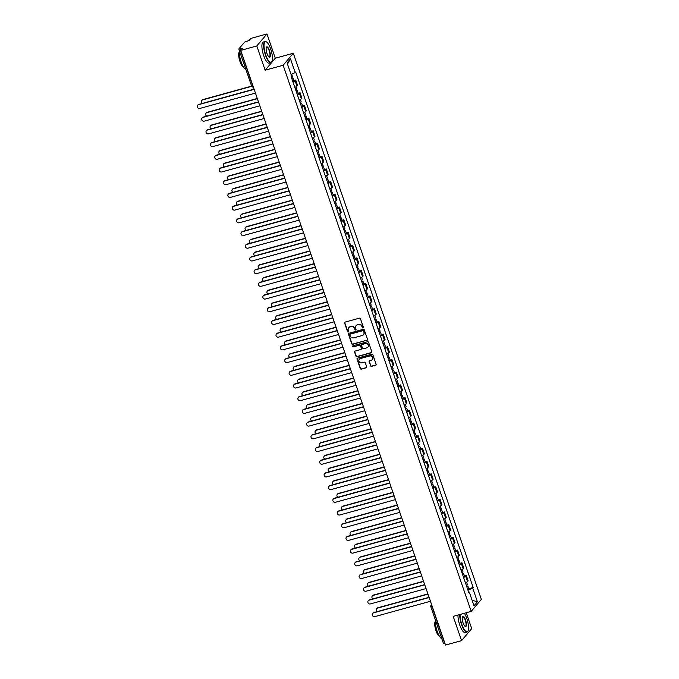 <?xml version="1.0" encoding="UTF-8"?>
<svg xmlns="http://www.w3.org/2000/svg" width="679" height="679" viewBox="0 0 679 679"><rect width="100%" height="100%" fill="white"/><g stroke="black" fill="none" stroke-linecap="round" stroke-linejoin="round"><path stroke-width="1.02" d="M363.019 327.957A0.603 0.56 -139.7 0 0 363.384 327.244L360.456 318.748A0.866 0.806 -139.7 0 0 359.386 318.171L345.136 322.101A0.866 0.806 -139.7 0 0 344.626 323.119L347.546 331.615A0.603 0.56 -139.7 0 0 348.565 331.853A0.603 0.56 -139.7 0 0 348.658 331.31L348.276 330.206A2.758 2.572 -139.7 0 1 349.931 326.955L351.119 326.624A2.758 2.572 -139.7 0 1 354.531 328.483L354.913 329.578A0.603 0.56 -139.7 0 0 355.923 329.816A0.603 0.56 -139.7 0 0 356.017 329.273L355.643 328.178A2.758 2.572 -139.7 0 1 357.29 324.918L358.478 324.596A2.758 2.572 -139.7 0 1 361.89 326.455L362.272 327.55A0.603 0.56 -139.7 0 0 363.019 327.957M356.178 325.581A2.758 2.572 -139.7 0 1 357.493 324.681L358.682 324.35A2.758 2.572 -139.7 0 1 362.094 326.209L362.476 327.312A0.603 0.56 -139.7 0 0 363.367 327.651M344.873 322.236A0.866 0.806 -139.7 0 0 344.83 322.881L347.75 331.377A0.603 0.56 -139.7 0 0 348.641 331.717M348.811 327.609A2.758 2.572 -139.7 0 1 350.135 326.709L351.323 326.387A2.758 2.572 -139.7 0 1 354.735 328.246L355.117 329.34A0.603 0.56 -139.7 0 0 356.008 329.68M370.522 365.735A0.866 0.806 -139.7 0 0 371.591 366.321L375.589 365.217A0.866 0.806 -139.7 0 0 376.107 364.199L372.856 354.761A0.866 0.806 -139.7 0 0 371.786 354.183L357.536 358.113A0.866 0.806 -139.7 0 0 357.027 359.132L360.269 368.57A0.866 0.806 -139.7 0 0 361.338 369.147L366.168 367.814A0.866 0.806 -139.7 0 0 366.685 366.796L365.294 362.756A0.866 0.806 -139.7 0 0 364.224 362.179L361.831 362.841A2.309 2.156 -139.7 0 1 359.335 359.208A2.309 2.156 -139.7 0 1 360.362 358.563L369.741 355.974A2.309 2.156 -139.7 0 1 372.236 359.598A2.309 2.156 -139.7 0 1 371.209 360.252L369.648 360.685A0.866 0.806 -139.7 0 0 369.13 361.695L370.726 365.497A0.866 0.806 -139.7 0 0 371.795 366.074L375.793 364.971A0.866 0.806 -139.7 0 0 376.056 364.844M265.149 70.217L275.318 58.216L266.957 33.95L256.798 45.951L265.149 70.217L283.135 65.26L471.184 611.389L453.199 616.354L461.559 640.62L445.509 645.05L240.748 50.382L242.547 48.26L240.043 48.947L252.749 85.843A1.757 0.535 74.6 0 0 253.326 86.92M256.798 45.951L240.748 50.382M367.025 340.349A0.866 0.806 -139.7 0 0 367.543 339.33L364.292 329.901A0.866 0.806 -139.7 0 0 363.231 329.323L348.981 333.253A0.866 0.806 -139.7 0 0 348.463 334.272L351.714 343.701A0.866 0.806 -139.7 0 0 352.774 344.287L367.229 340.111A0.866 0.806 -139.7 0 0 367.5 339.975M368.578 342.335L371.82 351.764A0.866 0.806 -139.7 0 1 371.311 352.783L357.061 356.713A0.866 0.806 -139.7 0 1 355.991 356.136L354.599 352.095A0.866 0.806 -139.7 0 1 355.117 351.077L360.897 349.481A0.866 0.806 -139.7 0 0 361.415 348.471L360.49 345.789A0.866 0.806 -139.7 0 0 359.42 345.212L353.411 346.867A0.603 0.56 -139.7 0 1 352.757 345.917A0.603 0.56 -139.7 0 1 353.021 345.747L367.509 341.749A0.866 0.806 -139.7 0 1 368.578 342.335M266.957 33.95L250.907 38.38L249.108 40.502L244.593 42.123L238.838 48.913L240.043 48.947M275.318 58.216L293.303 53.251L481.352 599.379L471.184 611.389M461.559 640.62L471.718 628.618L466.252 612.747M444.991 643.565L443.548 643.709L430.851 606.814L432.099 606.72L444.804 643.616M294.822 87.353A4.04 0.781 -19 0 0 296.927 86.114L295.076 80.733A4.04 0.781 161 0 1 292.972 81.981M295.076 80.733L295.696 80.003L293.837 80.521M296.927 86.114L297.546 85.376L295.696 80.003M298.208 93.227L300.076 92.709L299.456 93.439A4.04 0.781 161 0 1 297.343 94.687M299.193 100.059A4.04 0.781 -19 0 0 301.306 98.82L301.926 98.082L300.076 92.709M302.579 105.932L304.447 105.415L303.827 106.145A4.04 0.781 161 0 1 301.722 107.384M303.572 112.765A4.04 0.781 -19 0 0 305.677 111.517L306.297 110.787L304.447 105.415M306.959 118.63L308.826 118.121L308.207 118.85A4.04 0.781 161 0 1 306.093 120.09M307.943 125.462A4.04 0.781 -19 0 0 310.057 124.223L310.676 123.493L308.826 118.121M311.33 131.336L313.197 130.826L312.578 131.556A4.04 0.781 161 0 1 310.464 132.795M312.315 138.168A4.04 0.781 -19 0 0 314.428 136.929L315.048 136.199L313.197 130.826M315.71 144.041L317.568 143.524L316.949 144.262A4.04 0.781 161 0 1 314.844 145.501M316.694 150.874A4.04 0.781 -19 0 0 318.799 149.635L319.419 148.905L317.568 143.524M320.081 156.747L321.948 156.229L321.328 156.959A4.04 0.781 161 0 1 319.215 158.207M321.065 163.58A4.04 0.781 -19 0 0 323.179 162.34L323.798 161.61L321.948 156.229M324.452 169.453L326.319 168.935L325.699 169.665A4.04 0.781 161 0 1 323.594 170.913M325.445 176.285A4.04 0.781 -19 0 0 327.55 175.046L328.169 174.308L326.319 168.935M328.831 182.159L330.698 181.641L330.079 182.371A4.04 0.781 161 0 1 327.965 183.61M329.816 188.991A4.04 0.781 -19 0 0 331.929 187.743L332.549 187.014L330.698 181.641M333.202 194.856L335.07 194.347L334.45 195.077A4.04 0.781 161 0 1 332.337 196.316M334.187 201.697A4.04 0.781 -19 0 0 336.3 200.449L336.92 199.719L335.07 194.347M337.582 207.562L339.441 207.053L338.821 207.782A4.04 0.781 161 0 1 336.716 209.022M338.566 214.394A4.04 0.781 -19 0 0 340.671 213.155L341.291 212.425L339.441 207.053M341.953 220.268L343.82 219.75L343.201 220.488A4.04 0.781 161 0 1 341.087 221.727M342.937 227.1A4.04 0.781 -19 0 0 345.051 225.861L345.67 225.131L343.82 219.75M346.324 232.973L348.191 232.456L347.572 233.194A4.04 0.781 161 0 1 345.467 234.433M347.317 239.806A4.04 0.781 -19 0 0 349.422 238.567L350.041 237.837L348.191 232.456M350.704 245.679L352.571 245.161L351.951 245.891A4.04 0.781 161 0 1 349.838 247.139M351.688 252.512A4.04 0.781 -19 0 0 353.801 251.272L354.421 250.534L352.571 245.161M355.075 258.385L356.942 257.867L356.322 258.597A4.04 0.781 161 0 1 354.209 259.845M356.059 265.217A4.04 0.781 -19 0 0 358.173 263.978L358.792 263.24L356.942 257.867M359.454 271.091L361.313 270.573L360.693 271.303A4.04 0.781 161 0 1 358.588 272.542M360.439 277.923A4.04 0.781 -19 0 0 362.544 276.676L363.172 275.946L361.313 270.573M363.825 283.788L365.692 283.279L365.073 284.009A4.04 0.781 161 0 1 362.959 285.248M364.81 290.62A4.04 0.781 -19 0 0 366.923 289.381L367.543 288.651L365.692 283.279M368.196 296.494L370.063 295.985L369.444 296.715A4.04 0.781 161 0 1 367.339 297.954M369.189 303.326A4.04 0.781 -19 0 0 371.294 302.087L371.914 301.357L370.063 295.985M372.576 309.2L374.443 308.682L373.823 309.42A4.04 0.781 161 0 1 371.71 310.659M373.56 316.032A4.04 0.781 -19 0 0 375.674 314.793L376.293 314.063L374.443 308.682M376.947 321.905L378.814 321.388L378.195 322.118A4.04 0.781 161 0 1 376.081 323.365M377.931 328.738A4.04 0.781 -19 0 0 380.045 327.499L380.664 326.76L378.814 321.388M381.326 334.611L383.185 334.093L382.566 334.823A4.04 0.781 161 0 1 380.461 336.071M382.311 341.444A4.04 0.781 -19 0 0 384.416 340.204L385.044 339.466L383.185 334.093M385.697 347.317L387.565 346.799L386.945 347.529A4.04 0.781 161 0 1 384.832 348.768M386.682 354.149A4.04 0.781 -19 0 0 388.795 352.902L389.415 352.172L387.565 346.799M390.069 360.014L391.936 359.505L391.316 360.235A4.04 0.781 161 0 1 389.211 361.474M391.062 366.855A4.04 0.781 -19 0 0 393.166 365.608L393.786 364.878L391.936 359.505M394.448 372.72L396.315 372.211L395.696 372.941A4.04 0.781 161 0 1 393.582 374.18M395.433 379.553A4.04 0.781 -19 0 0 397.546 378.313L398.166 377.583L396.315 372.211M398.819 385.426L400.686 384.908L400.067 385.647A4.04 0.781 161 0 1 397.953 386.886M399.812 392.258A4.04 0.781 -19 0 0 401.917 391.019L402.537 390.289L400.686 384.908M403.199 398.132L405.066 397.614L404.438 398.352A4.04 0.781 161 0 1 402.333 399.591M404.183 404.964A4.04 0.781 -19 0 0 406.297 403.725L406.916 402.995L405.066 397.614M407.57 410.837L409.437 410.32L408.817 411.05A4.04 0.781 161 0 1 406.704 412.297M408.554 417.67A4.04 0.781 -19 0 0 410.668 416.431L411.287 415.692L409.437 410.32M411.941 423.543L413.808 423.025L413.188 423.755A4.04 0.781 161 0 1 411.084 424.995M412.934 430.376A4.04 0.781 -19 0 0 415.039 429.136L415.658 428.398L413.808 423.025M416.32 436.249L418.188 435.731L417.568 436.461A4.04 0.781 161 0 1 415.455 437.7M417.305 443.081A4.04 0.781 -19 0 0 419.418 441.834L420.038 441.104L418.188 435.731M420.691 448.946L422.559 448.437L421.939 449.167A4.04 0.781 161 0 1 419.826 450.406M421.684 455.779A4.04 0.781 -19 0 0 423.789 454.54L424.409 453.81L422.559 448.437M425.071 461.652L426.938 461.134L426.31 461.873A4.04 0.781 161 0 1 424.205 463.112M426.056 468.485A4.04 0.781 -19 0 0 428.169 467.245L428.788 466.515L426.938 461.134M429.442 474.358L431.309 473.84L430.69 474.579A4.04 0.781 161 0 1 428.576 475.818M430.427 481.19A4.04 0.781 -19 0 0 432.54 479.951L433.16 479.221L431.309 473.84M433.813 487.064L435.68 486.546L435.061 487.276A4.04 0.781 161 0 1 432.956 488.524M434.806 493.896A4.04 0.781 -19 0 0 436.911 492.657L437.531 491.919L435.68 486.546M438.193 499.769L440.06 499.252L439.44 499.982A4.04 0.781 161 0 1 437.327 501.229M439.177 506.602A4.04 0.781 -19 0 0 441.291 505.363L441.91 504.624L440.06 499.252M442.564 512.475L444.431 511.958L443.811 512.687A4.04 0.781 161 0 1 441.698 513.927M443.557 519.308A4.04 0.781 -19 0 0 445.662 518.06L446.281 517.33L444.431 511.958M446.943 525.173L448.811 524.663L448.191 525.393A4.04 0.781 161 0 1 446.078 526.632M447.928 532.013A4.04 0.781 -19 0 0 450.041 530.766L450.661 530.036L448.811 524.663M451.314 537.878L453.182 537.369L452.562 538.099A4.04 0.781 161 0 1 450.449 539.338M452.299 544.711A4.04 0.781 -19 0 0 454.412 543.472L455.032 542.742L453.182 537.369M455.685 550.584L457.553 550.066L456.933 550.805A4.04 0.781 161 0 1 454.828 552.044M456.678 557.417A4.04 0.781 -19 0 0 458.783 556.177L459.403 555.447L457.553 550.066M460.065 563.29L461.932 562.772L461.313 563.511A4.04 0.781 161 0 1 459.199 564.75M461.049 570.122A4.04 0.781 -19 0 0 463.163 568.883L463.782 568.153L461.932 562.772M464.436 575.996L466.303 575.478L465.684 576.208A4.04 0.781 161 0 1 463.579 577.456M465.429 582.828A4.04 0.781 -19 0 0 467.534 581.589L468.154 580.851L466.303 575.478M467.975 590.221L472.703 588.056L477.413 601.738L474.001 605.77L469.291 592.088L468.807 592.657L291.308 77.143L291.783 76.583L287.073 62.901L290.485 58.869L295.195 72.551L291.053 74.452M472.703 588.056L473.178 587.496L295.679 71.982L295.195 72.551M283.135 65.26L293.303 53.251M468.816 588.701L473.178 587.496M469.291 592.088L468.612 592.071M290.485 58.869L287.489 64.115M472.109 600.295L477.413 601.738M348.709 333.389A0.866 0.806 -139.7 0 0 348.666 334.034L351.917 343.464A0.866 0.806 -139.7 0 0 352.978 344.049L367.229 340.111M363.494 331.089A0.603 0.56 -139.7 0 0 362.747 330.681L350.237 334.136A0.603 0.56 -139.7 0 0 349.872 334.849L350.271 336.003A2.758 2.572 -139.7 0 0 353.683 337.862L362.238 335.502A2.758 2.572 -139.7 0 0 363.893 332.243L363.689 330.843A0.603 0.56 -139.7 0 0 362.942 330.444L362.747 330.681M350.084 334.195A0.603 0.56 -139.7 0 1 350.44 333.89L362.942 330.444M363.554 334.603A2.758 2.572 -139.7 0 0 364.088 332.006L363.893 332.243M363.689 330.843L364.088 332.006M354.845 351.213A0.866 0.806 -139.7 0 0 354.803 351.858L356.195 355.898A0.866 0.806 -139.7 0 0 357.264 356.475L371.506 352.545A0.866 0.806 -139.7 0 0 371.778 352.409M361.364 349.116A0.866 0.806 -139.7 0 0 361.618 348.225L360.693 345.552A0.866 0.806 -139.7 0 0 359.624 344.966L353.411 346.867M352.876 345.815A0.603 0.56 -139.7 0 0 353.606 346.63M366.889 347.826A2.309 2.156 -139.7 0 0 367.984 344.533A2.309 2.156 -139.7 0 0 365.421 343.557L362.119 344.465A0.866 0.806 -139.7 0 0 361.601 345.484L362.518 348.166A0.866 0.806 -139.7 0 0 363.588 348.743L366.889 347.826M368.01 347.054A2.309 2.156 -139.7 0 0 365.625 343.311L365.421 343.557M361.848 344.601A0.866 0.806 -139.7 0 1 362.314 344.228L365.625 343.311M369.384 360.812A0.866 0.806 -139.7 0 0 369.334 361.457L370.726 365.497M372.33 359.48A2.309 2.156 -139.7 0 0 369.945 355.737L369.741 355.974M359.446 359.098A2.309 2.156 -139.7 0 1 360.566 358.325L369.945 355.737M357.273 358.249A0.866 0.806 -139.7 0 0 357.222 358.894L360.473 368.324A0.866 0.806 -139.7 0 0 361.542 368.909L366.371 367.577A0.866 0.806 -139.7 0 0 366.635 367.441M291.817 78.637L292.912 77.856L291.571 77.915M292.827 81.573L293.922 80.784L292.912 77.856M251.697 86.343L202.614 99.898A2.02 1.884 -139.7 0 0 202.334 103.412M291.342 77.253L292.437 76.472L291.647 74.172M201.858 100.314A2.02 1.884 40.3 0 1 202.877 99.584L251.578 86.14M197.793 105.118A2.02 1.884 40.3 0 1 198.811 104.388L254.082 89.127M254.158 89.348L198.548 104.693A2.02 1.884 -139.7 0 0 197.589 107.588A2.02 1.884 -139.7 0 0 199.838 108.445L255.448 93.091M296.197 91.342L297.292 90.562L295.942 90.613M297.207 94.279L298.302 93.49L297.292 90.562M257.375 98.693L206.985 112.604A2.02 1.884 -139.7 0 0 206.705 116.117M295.721 89.959L296.816 89.178L295.993 86.785M206.229 113.02A2.02 1.884 40.3 0 1 207.248 112.29L257.307 98.472M300.568 104.048L301.663 103.267L300.322 103.318M301.578 106.976L302.673 106.196L301.663 103.267M261.755 111.39L211.364 125.301A2.02 1.884 -139.7 0 0 211.076 128.823M300.093 102.665L301.187 101.875L300.364 99.49M210.609 125.725A2.02 1.884 40.3 0 1 211.627 124.995L261.678 111.178M202.164 117.823A2.02 1.884 40.3 0 1 203.182 117.085L258.461 101.833M258.538 102.045L202.919 117.399A2.02 1.884 -139.7 0 0 201.969 120.293A2.02 1.884 -139.7 0 0 204.209 121.151L259.828 105.797M206.543 130.529A2.02 1.884 40.3 0 1 207.562 129.791L262.832 114.53M262.909 114.751L207.299 130.105A2.02 1.884 -139.7 0 0 206.34 132.991A2.02 1.884 -139.7 0 0 208.589 133.848L264.199 118.502M265.761 54.948A10.711 3.234 74.6 0 0 271.931 61.534A10.711 3.234 74.6 0 0 270.717 49.092A10.711 3.234 74.6 0 0 266.524 41.954A10.711 3.234 74.6 0 0 264.038 44.865A10.711 3.234 74.6 0 0 265.761 54.948M271.855 61.679A10.974 3.319 -105.4 0 1 271.778 61.831A10.974 3.319 -105.4 0 1 270.921 62.663A10.974 3.319 -105.4 0 1 265.455 55.084A10.974 3.319 -105.4 0 1 265.082 41.512A10.974 3.319 -105.4 0 1 266.244 41.775A10.974 3.319 -105.4 0 1 266.389 41.869M267 53.48A5.356 1.621 -105.4 0 1 266.397 47.258A5.356 1.621 -105.4 0 1 269.478 50.552A5.356 1.621 -105.4 0 1 270.344 55.593A5.356 1.621 -105.4 0 1 269.096 57.053A5.356 1.621 -105.4 0 1 267 53.48M268.952 56.943A5.093 1.536 74.6 0 0 269.351 56.994A5.093 1.536 74.6 0 0 269.173 50.696A5.093 1.536 74.6 0 0 266.643 47.174A5.093 1.536 74.6 0 0 266.321 47.428M245.773 69.317A10.974 3.319 -105.4 0 1 241.096 61.806A10.974 3.319 -105.4 0 1 239.398 50.798M243.455 66.932A7.902 2.385 -105.4 0 1 239.959 61.483A7.902 2.385 -105.4 0 1 239.314 51.935M270.921 62.663L269.147 63.147A10.974 3.319 -105.4 0 1 263.681 55.576A10.974 3.319 -105.4 0 1 263.308 41.996L265.082 41.512M460.099 614.444A10.711 3.234 74.6 0 0 461.83 624.366A10.711 3.234 74.6 0 0 468.001 630.952A10.711 3.234 74.6 0 0 466.787 618.51A10.711 3.234 74.6 0 0 464.334 613.273M467.924 631.097A10.974 3.319 -105.4 0 1 467.848 631.258A10.974 3.319 -105.4 0 1 466.982 632.081A10.974 3.319 -105.4 0 1 461.525 624.502A10.974 3.319 -105.4 0 1 459.742 614.546M463.07 622.906A5.356 1.621 -105.4 0 1 462.458 616.676A5.356 1.621 -105.4 0 1 465.548 619.978A5.356 1.621 -105.4 0 1 466.405 625.011A5.356 1.621 -105.4 0 1 465.166 626.471A5.356 1.621 -105.4 0 1 463.07 622.906M465.022 626.361A5.093 1.536 74.6 0 0 465.421 626.411A5.093 1.536 74.6 0 0 465.242 620.114A5.093 1.536 74.6 0 0 462.713 616.6A5.093 1.536 74.6 0 0 462.391 616.846M441.842 638.735A10.974 3.319 -105.4 0 1 437.166 631.232A10.974 3.319 -105.4 0 1 435.46 620.216M439.525 636.35A7.902 2.385 -105.4 0 1 436.02 630.901A7.902 2.385 -105.4 0 1 435.383 621.353M466.982 632.081L465.208 632.573A10.974 3.319 -105.4 0 1 459.751 624.994A10.974 3.319 -105.4 0 1 457.969 615.03M304.939 116.754L306.042 115.965L304.693 116.024M305.949 119.682L307.052 118.901L306.042 115.965M266.126 124.096L215.735 138.007A2.02 1.884 -139.7 0 0 215.455 141.529M304.464 115.371L305.558 114.581L304.744 112.196M214.98 138.431A2.02 1.884 40.3 0 1 215.998 137.693L266.049 123.884M309.318 129.46L310.413 128.671L309.064 128.73M310.328 132.388L311.423 131.607L310.413 128.671M270.505 136.802L220.115 150.713A2.02 1.884 -139.7 0 0 219.826 154.235M308.843 128.076L309.938 127.287L309.115 124.902M219.359 151.137A2.02 1.884 40.3 0 1 220.378 150.398L270.429 136.581M313.69 142.166L314.784 141.376L313.443 141.436M314.7 145.094L315.794 144.313L314.784 141.376M274.876 149.507L224.486 163.418A2.02 1.884 -139.7 0 0 224.206 166.932M313.214 140.774L314.309 139.993L313.486 137.608M223.731 163.834A2.02 1.884 40.3 0 1 224.749 163.104L274.8 149.287M210.914 143.227A2.02 1.884 40.3 0 1 211.933 142.497L267.212 127.236M267.288 127.457L211.67 142.811A2.02 1.884 -139.7 0 0 210.719 145.696A2.02 1.884 -139.7 0 0 212.96 146.554L268.57 131.2M215.294 155.932A2.02 1.884 40.3 0 1 216.312 155.202L271.583 139.942M271.659 140.163L216.049 155.516A2.02 1.884 -139.7 0 0 215.09 158.402A2.02 1.884 -139.7 0 0 217.339 159.259L272.95 143.906M219.665 168.638A2.02 1.884 40.3 0 1 220.683 167.908L275.954 152.648M276.03 152.868L220.42 168.222A2.02 1.884 -139.7 0 0 219.461 171.108A2.02 1.884 -139.7 0 0 221.71 171.965L277.321 156.611M318.069 154.863L319.164 154.082L317.814 154.141M319.079 157.8L320.174 157.01L319.164 154.082M279.247 162.213L228.857 176.124A2.02 1.884 -139.7 0 0 228.577 179.638M317.594 153.479L318.689 152.699L317.865 150.305M228.102 176.54A2.02 1.884 40.3 0 1 229.129 175.81L279.179 161.992M224.036 181.344A2.02 1.884 40.3 0 1 225.063 180.614L280.334 165.353M280.41 165.574L224.791 180.92A2.02 1.884 -139.7 0 0 223.841 183.814A2.02 1.884 -139.7 0 0 226.082 184.671L281.7 169.317M322.44 167.569L323.535 166.788L322.194 166.839M323.45 170.505L324.545 169.716L323.535 166.788M283.627 174.919L233.237 188.83A2.02 1.884 -139.7 0 0 232.948 192.344M321.965 166.185L323.06 165.404L322.236 163.011M232.481 189.246A2.02 1.884 40.3 0 1 233.5 188.516L283.55 174.698M228.416 194.05A2.02 1.884 40.3 0 1 229.434 193.32L284.705 178.059M284.781 178.271L229.171 193.625A2.02 1.884 -139.7 0 0 228.212 196.52A2.02 1.884 -139.7 0 0 230.461 197.377L286.071 182.023M326.82 180.275L327.915 179.494L326.565 179.545M327.821 183.203L328.925 182.422L327.915 179.494M287.998 187.616L237.608 201.527A2.02 1.884 -139.7 0 0 237.327 205.05M326.336 178.891L327.431 178.11L326.616 175.717M236.852 201.952A2.02 1.884 40.3 0 1 237.871 201.222L287.921 187.404M232.787 206.755A2.02 1.884 40.3 0 1 233.805 206.017L289.084 190.765M289.161 190.977L233.542 206.331A2.02 1.884 -139.7 0 0 232.591 209.225A2.02 1.884 -139.7 0 0 234.832 210.083L290.451 194.729M331.191 192.98L332.286 192.191L330.936 192.25M332.201 195.908L333.296 195.128L332.286 192.191M292.377 200.322L241.987 214.233A2.02 1.884 -139.7 0 0 241.699 217.755M330.715 191.597L331.81 190.807L330.987 188.423M241.232 214.657A2.02 1.884 40.3 0 1 242.25 213.927L292.301 200.11M237.166 219.453A2.02 1.884 40.3 0 1 238.185 218.723L293.455 203.462M293.532 203.683L237.922 219.037A2.02 1.884 -139.7 0 0 236.963 221.923A2.02 1.884 -139.7 0 0 239.212 222.78L294.822 207.435M335.562 205.686L336.657 204.897L335.316 204.956M336.572 208.614L337.667 207.833L336.657 204.897M296.748 213.028L246.358 226.939A2.02 1.884 -139.7 0 0 246.078 230.461M335.087 204.303L336.181 203.513L335.358 201.128M245.603 227.363A2.02 1.884 40.3 0 1 246.621 226.625L296.672 212.807M339.941 218.392L341.036 217.603L339.687 217.662M340.951 221.32L342.046 220.539L341.036 217.603M301.12 225.734L250.729 239.645A2.02 1.884 -139.7 0 0 250.449 243.167M339.466 217L340.561 216.219L339.738 213.834M249.982 240.069A2.02 1.884 40.3 0 1 251.001 239.331L301.052 225.513M344.312 231.089L345.407 230.308L344.066 230.368M345.322 234.026L346.417 233.237L345.407 230.308M305.499 238.439L255.109 252.35A2.02 1.884 -139.7 0 0 254.82 255.864M343.837 229.706L344.932 228.925L344.109 226.54M254.353 252.766A2.02 1.884 40.3 0 1 255.372 252.036L305.423 238.219M348.692 243.795L349.787 243.014L348.437 243.065M349.693 246.732L350.797 245.942L349.787 243.014M309.87 251.145L259.48 265.056A2.02 1.884 -139.7 0 0 259.2 268.57M348.208 242.411L349.303 241.631L348.488 239.237M258.724 265.472A2.02 1.884 40.3 0 1 259.743 264.742L309.794 250.924M353.063 256.501L354.158 255.72L352.808 255.771M354.073 259.437L355.168 258.648L354.158 255.72M314.25 263.851L263.859 277.762A2.02 1.884 -139.7 0 0 263.571 281.276M352.588 255.117L353.683 254.336L352.859 251.943M263.104 278.178A2.02 1.884 40.3 0 1 264.123 277.448L314.173 263.63M357.434 269.207L358.529 268.426L357.188 268.477M358.444 272.135L359.539 271.354L358.529 268.426M318.621 276.548L268.23 290.459A2.02 1.884 -139.7 0 0 267.95 293.982M356.959 267.823L358.054 267.034L357.23 264.649M267.475 290.884A2.02 1.884 40.3 0 1 268.494 290.154L318.544 276.336M241.537 232.159A2.02 1.884 40.3 0 1 242.556 231.429L297.826 216.168M297.903 216.389L242.293 231.743A2.02 1.884 -139.7 0 0 241.334 234.628A2.02 1.884 -139.7 0 0 243.583 235.486L299.193 220.132M245.917 244.864A2.02 1.884 40.3 0 1 246.935 244.134L302.206 228.874M302.282 229.095L246.664 244.448A2.02 1.884 -139.7 0 0 245.713 247.334A2.02 1.884 -139.7 0 0 247.954 248.191L303.572 232.838M250.288 257.57A2.02 1.884 40.3 0 1 251.306 256.84L306.577 241.58M306.653 241.8L251.043 257.154A2.02 1.884 -139.7 0 0 250.084 260.04A2.02 1.884 -139.7 0 0 252.333 260.897L307.943 245.543M254.659 270.276A2.02 1.884 40.3 0 1 255.677 269.546L310.957 254.286M311.033 254.506L255.414 269.852A2.02 1.884 -139.7 0 0 254.464 272.746A2.02 1.884 -139.7 0 0 256.704 273.603L312.323 258.249M259.038 282.982A2.02 1.884 40.3 0 1 260.057 282.243L315.328 266.991M315.404 267.203L259.794 282.557A2.02 1.884 -139.7 0 0 258.835 285.452A2.02 1.884 -139.7 0 0 261.084 286.309L316.694 270.955M263.41 295.688A2.02 1.884 40.3 0 1 264.428 294.949L319.707 279.689M319.775 279.909L264.165 295.263A2.02 1.884 -139.7 0 0 263.206 298.149A2.02 1.884 -139.7 0 0 265.455 299.006L321.065 283.661M361.814 281.912L362.909 281.123L361.559 281.182M362.824 284.841L363.919 284.06L362.909 281.123M322.992 289.254L272.602 303.165A2.02 1.884 -139.7 0 0 272.321 306.687M361.338 280.529L362.433 279.74L361.61 277.355M271.855 303.589A2.02 1.884 40.3 0 1 272.873 302.851L322.924 289.042M267.789 308.385A2.02 1.884 40.3 0 1 268.808 307.655L324.078 292.394M324.155 292.615L268.536 307.969A2.02 1.884 -139.7 0 0 267.585 310.855A2.02 1.884 -139.7 0 0 269.826 311.712L325.445 296.358M366.185 294.618L367.28 293.829L365.939 293.888M367.195 297.546L368.29 296.765L367.28 293.829M327.371 301.96L276.981 315.871A2.02 1.884 -139.7 0 0 276.692 319.393M365.709 293.235L366.804 292.445L365.981 290.06M276.226 316.295A2.02 1.884 40.3 0 1 277.244 315.557L327.295 301.739M272.16 321.091A2.02 1.884 40.3 0 1 273.179 320.361L328.449 305.1M328.526 305.321L272.916 320.675A2.02 1.884 -139.7 0 0 271.956 323.56A2.02 1.884 -139.7 0 0 274.206 324.418L329.816 309.064M370.564 307.324L371.659 306.535L370.31 306.594M371.574 310.252L372.669 309.463L371.659 306.535M331.742 314.666L281.352 328.577A2.02 1.884 -139.7 0 0 281.072 332.09M370.08 305.932L371.184 305.151L370.361 302.766M280.597 328.992A2.02 1.884 40.3 0 1 281.615 328.263L331.666 314.445M276.531 333.796A2.02 1.884 40.3 0 1 277.55 333.066L332.829 317.806M332.905 318.027L277.287 333.381A2.02 1.884 -139.7 0 0 276.336 336.266A2.02 1.884 -139.7 0 0 278.577 337.123L334.195 321.77M374.935 320.021L376.03 319.24L374.681 319.3M375.945 322.958L377.04 322.169L376.03 319.24M336.122 327.371L285.732 341.282A2.02 1.884 -139.7 0 0 285.443 344.796M374.46 318.638L375.555 317.857L374.732 315.463M284.976 341.698A2.02 1.884 40.3 0 1 285.995 340.968L336.046 327.151M280.911 346.502A2.02 1.884 40.3 0 1 281.929 345.772L337.2 330.512M337.276 330.732L281.666 346.078A2.02 1.884 -139.7 0 0 280.707 348.972A2.02 1.884 -139.7 0 0 282.956 349.829L338.566 334.475M379.306 332.727L380.401 331.946L379.06 331.997M380.316 335.664L381.411 334.874L380.401 331.946M340.493 340.077L290.103 353.988A2.02 1.884 -139.7 0 0 289.823 357.502M378.831 331.344L379.926 330.563L379.103 328.169M289.347 354.404A2.02 1.884 40.3 0 1 290.366 353.674L340.417 339.856M285.282 359.208A2.02 1.884 40.3 0 1 286.3 358.478L341.579 343.218M341.647 343.43L286.037 358.784A2.02 1.884 -139.7 0 0 285.078 361.678A2.02 1.884 -139.7 0 0 287.327 362.535L342.937 347.181M383.686 345.433L384.781 344.652L383.431 344.703M384.696 348.361L385.791 347.58L384.781 344.652M344.873 352.774L294.474 366.685A2.02 1.884 -139.7 0 0 294.194 370.208M383.211 344.049L384.306 343.26L383.482 340.875M293.727 367.11A2.02 1.884 40.3 0 1 294.745 366.38L344.796 352.562M289.661 371.914A2.02 1.884 40.3 0 1 290.68 371.175L345.951 355.923M346.027 356.136L290.408 371.489A2.02 1.884 -139.7 0 0 289.458 374.375A2.02 1.884 -139.7 0 0 291.698 375.232L347.317 359.887M388.057 358.139L389.152 357.349L387.811 357.409M389.067 361.067L390.162 360.286L389.152 357.349M349.244 365.48L298.853 379.391A2.02 1.884 -139.7 0 0 298.565 382.914M387.582 356.755L388.677 355.966L387.853 353.581M298.098 379.816A2.02 1.884 40.3 0 1 299.116 379.086L349.167 365.268M294.032 384.611A2.02 1.884 40.3 0 1 295.051 383.881L350.322 368.621M350.398 368.841L294.788 384.195A2.02 1.884 -139.7 0 0 293.829 387.081A2.02 1.884 -139.7 0 0 296.078 387.938L351.688 372.584M392.437 370.844L393.531 370.055L392.182 370.114M393.447 373.773L394.541 372.992L393.531 370.055M353.615 378.186L303.224 392.097A2.02 1.884 -139.7 0 0 302.944 395.619M391.953 369.461L393.056 368.672L392.233 366.287M302.469 392.521A2.02 1.884 40.3 0 1 303.488 391.783L353.538 377.965M298.404 397.317A2.02 1.884 40.3 0 1 299.422 396.587L354.701 381.326M354.777 381.547L299.159 396.901A2.02 1.884 -139.7 0 0 298.208 399.787A2.02 1.884 -139.7 0 0 300.449 400.644L356.068 385.29M396.808 383.55L397.902 382.761L396.553 382.82M397.818 386.478L398.913 385.697L397.902 382.761M357.994 390.892L307.604 404.803A2.02 1.884 -139.7 0 0 307.315 408.317M396.332 382.158L397.427 381.377L396.604 378.992M306.849 405.219A2.02 1.884 40.3 0 1 307.867 404.489L357.918 390.671M302.783 410.023A2.02 1.884 40.3 0 1 303.802 409.293L359.072 394.032M359.149 394.253L303.538 409.607A2.02 1.884 -139.7 0 0 302.579 412.493A2.02 1.884 -139.7 0 0 304.829 413.35L360.439 397.996M401.179 396.247L402.282 395.467L400.933 395.526M402.189 399.184L403.284 398.395L402.282 395.467M362.365 403.598L311.975 417.509A2.02 1.884 -139.7 0 0 311.695 421.022M400.703 394.864L401.798 394.083L400.975 391.698M311.22 417.924A2.02 1.884 40.3 0 1 312.238 417.195L362.289 403.377M307.154 422.728A2.02 1.884 40.3 0 1 308.173 421.998L363.452 406.738M363.52 406.959L307.91 422.304A2.02 1.884 -139.7 0 0 306.959 425.198A2.02 1.884 -139.7 0 0 309.2 426.056L364.81 410.702M405.558 408.953L406.653 408.172L405.304 408.223M406.568 411.89L407.663 411.101L406.653 408.172M366.745 416.303L316.346 430.214A2.02 1.884 -139.7 0 0 316.066 433.728M405.083 407.57L406.178 406.789L405.355 404.395M315.599 430.63A2.02 1.884 40.3 0 1 316.618 429.9L366.668 416.083M311.534 435.434A2.02 1.884 40.3 0 1 312.552 434.704L367.823 419.444M367.899 419.656L312.281 435.01A2.02 1.884 -139.7 0 0 311.33 437.904A2.02 1.884 -139.7 0 0 313.571 438.761L369.189 423.407M409.929 421.659L411.024 420.878L409.683 420.929M410.939 424.596L412.034 423.806L411.024 420.878M371.116 429.009L320.726 442.92A2.02 1.884 -139.7 0 0 320.437 446.434M409.454 420.276L410.549 419.495L409.726 417.101M319.97 443.336A2.02 1.884 40.3 0 1 320.989 442.606L371.04 428.788M315.905 448.14A2.02 1.884 40.3 0 1 316.923 447.402L372.194 432.15M372.27 432.362L316.66 447.716A2.02 1.884 -139.7 0 0 315.701 450.61A2.02 1.884 -139.7 0 0 317.95 451.467L373.56 436.113M414.309 434.365L415.404 433.584L414.054 433.635M415.319 437.293L416.414 436.512L415.404 433.584M375.487 441.706L325.097 455.617A2.02 1.884 -139.7 0 0 324.817 459.14M413.825 432.981L414.928 432.192L414.105 429.807M324.341 456.042A2.02 1.884 40.3 0 1 325.36 455.312L375.411 441.494M320.276 460.846A2.02 1.884 40.3 0 1 321.294 460.107L376.573 444.847M376.65 445.068L321.031 460.421A2.02 1.884 -139.7 0 0 320.081 463.307A2.02 1.884 -139.7 0 0 322.321 464.164L377.94 448.819M418.68 447.071L419.775 446.281L418.425 446.341M419.69 449.999L420.785 449.218L419.775 446.281M379.867 454.412L329.476 468.323A2.02 1.884 -139.7 0 0 329.188 471.846M418.205 445.687L419.299 444.898L418.476 442.513M328.721 468.748A2.02 1.884 40.3 0 1 329.739 468.009L379.79 454.192M324.655 473.543A2.02 1.884 40.3 0 1 325.674 472.813L380.944 457.553M381.021 457.773L325.411 473.127A2.02 1.884 -139.7 0 0 324.452 476.013A2.02 1.884 -139.7 0 0 326.701 476.87L382.311 461.516M423.051 459.776L424.154 458.987L422.805 459.046M424.061 462.705L425.156 461.924L424.154 458.987M384.238 467.118L333.847 481.029A2.02 1.884 -139.7 0 0 333.567 484.551M422.576 458.393L423.671 457.604L422.847 455.219M333.092 481.453A2.02 1.884 40.3 0 1 334.11 480.715L384.161 466.897M329.026 486.249A2.02 1.884 40.3 0 1 330.045 485.519L385.324 470.258M385.392 470.479L329.782 485.833A2.02 1.884 -139.7 0 0 328.831 488.719A2.02 1.884 -139.7 0 0 331.072 489.576L386.682 474.222M427.43 472.474L428.525 471.693L427.176 471.752M428.441 475.41L429.535 474.621L428.525 471.693M388.617 479.824L338.227 493.735A2.02 1.884 -139.7 0 0 337.938 497.249M426.955 471.09L428.05 470.309L427.227 467.924M337.471 494.151A2.02 1.884 40.3 0 1 338.49 493.421L388.541 479.603M333.406 498.955A2.02 1.884 40.3 0 1 334.424 498.225L389.695 482.964M389.771 483.185L334.161 498.539A2.02 1.884 -139.7 0 0 333.202 501.425A2.02 1.884 -139.7 0 0 335.443 502.282L391.062 486.928M431.802 485.179L432.896 484.399L431.555 484.458M432.812 488.116L433.906 487.327L432.896 484.399M392.988 492.53L342.598 506.441A2.02 1.884 -139.7 0 0 342.309 509.954M431.326 483.796L432.421 483.015L431.598 480.622M341.843 506.857A2.02 1.884 40.3 0 1 342.861 506.127L392.912 492.309M337.777 511.66A2.02 1.884 40.3 0 1 338.796 510.931L394.066 495.67M394.143 495.891L338.532 511.236A2.02 1.884 -139.7 0 0 337.573 514.13A2.02 1.884 -139.7 0 0 339.823 514.988L395.433 499.634M436.181 497.885L437.276 497.104L435.926 497.155M437.191 500.822L438.286 500.033L437.276 497.104M397.359 505.235L346.969 519.146A2.02 1.884 -139.7 0 0 346.689 522.66M435.697 496.502L436.801 495.721L435.977 493.327M346.214 519.562A2.02 1.884 40.3 0 1 347.232 518.832L397.291 505.015M342.148 524.366A2.02 1.884 40.3 0 1 343.167 523.628L398.446 508.376M398.522 508.588L342.903 523.942A2.02 1.884 -139.7 0 0 341.953 526.836A2.02 1.884 -139.7 0 0 344.194 527.693L399.812 512.339M440.552 510.591L441.647 509.81L440.306 509.861M441.562 513.519L442.657 512.738L441.647 509.81M401.739 517.933L351.349 531.844A2.02 1.884 -139.7 0 0 351.06 535.366M440.077 509.208L441.172 508.418L440.348 506.033M350.593 532.268A2.02 1.884 40.3 0 1 351.612 531.538L401.662 517.721M346.528 537.072A2.02 1.884 40.3 0 1 347.546 536.334L402.817 521.082M402.893 521.294L347.283 536.648A2.02 1.884 -139.7 0 0 346.324 539.533A2.02 1.884 -139.7 0 0 348.573 540.391L404.183 525.045M444.923 523.297L446.027 522.507L444.677 522.567M445.933 526.225L447.028 525.444L446.027 522.507M406.11 530.639L355.72 544.55A2.02 1.884 -139.7 0 0 355.44 548.072M444.448 521.913L445.543 521.124L444.728 518.739M354.964 544.974A2.02 1.884 40.3 0 1 355.983 544.244L406.034 530.426M350.899 549.769A2.02 1.884 40.3 0 1 351.917 549.039L407.196 533.779M407.264 534L351.654 549.353A2.02 1.884 -139.7 0 0 350.704 552.239A2.02 1.884 -139.7 0 0 352.944 553.096L408.554 537.743M449.303 536.003L450.398 535.213L449.048 535.273M450.313 538.931L451.408 538.15L450.398 535.213M410.489 543.344L360.099 557.255A2.02 1.884 -139.7 0 0 359.811 560.778M448.827 534.619L449.922 533.83L449.099 531.445M359.344 557.68A2.02 1.884 40.3 0 1 360.362 556.941L410.413 543.124M355.278 562.475A2.02 1.884 40.3 0 1 356.297 561.745L411.567 546.485M411.644 546.705L356.034 562.059A2.02 1.884 -139.7 0 0 355.075 564.945A2.02 1.884 -139.7 0 0 357.324 565.802L412.934 550.448M453.674 548.708L454.769 547.919L453.428 547.978M454.684 551.637L455.779 550.856L454.769 547.919M414.861 556.05L364.47 569.961A2.02 1.884 -139.7 0 0 364.182 573.475M453.199 547.316L454.293 546.536L453.47 544.151M363.715 570.377A2.02 1.884 40.3 0 1 364.733 569.647L414.784 555.829M359.649 575.181A2.02 1.884 40.3 0 1 360.668 574.451L415.938 559.19M416.015 559.411L360.405 574.765A2.02 1.884 -139.7 0 0 359.446 577.651A2.02 1.884 -139.7 0 0 361.695 578.508L417.305 563.154M458.053 561.406L459.148 560.625L457.799 560.684M459.063 564.342L460.158 563.553L459.148 560.625M419.232 568.756L368.841 582.667A2.02 1.884 -139.7 0 0 368.561 586.181M457.57 560.022L458.673 559.241L457.85 556.856M368.086 583.083A2.02 1.884 40.3 0 1 369.104 582.353L419.164 568.535M364.02 587.887A2.02 1.884 40.3 0 1 365.039 587.157L420.318 571.896M420.394 572.117L364.776 587.462A2.02 1.884 -139.7 0 0 363.825 590.357A2.02 1.884 -139.7 0 0 366.066 591.214L421.684 575.86M462.424 574.111L463.519 573.331L462.178 573.382M463.434 577.048L464.529 576.259L463.519 573.331M423.611 581.462L373.221 595.373A2.02 1.884 -139.7 0 0 372.932 598.886M461.949 572.728L463.044 571.947L462.221 569.554M372.465 595.789A2.02 1.884 40.3 0 1 373.484 595.059L423.535 581.241M368.4 600.592A2.02 1.884 40.3 0 1 369.418 599.863L424.689 584.602M424.765 584.814L369.155 600.168A2.02 1.884 -139.7 0 0 368.196 603.062A2.02 1.884 -139.7 0 0 370.445 603.92L426.056 588.566M466.796 586.817L467.899 586.036L466.549 586.087M467.806 589.754L468.909 588.965L467.899 586.036M427.982 594.159L377.592 608.078A2.02 1.884 -139.7 0 0 377.312 611.592M466.32 585.434L467.415 584.653L466.6 582.259M376.837 608.494A2.02 1.884 40.3 0 1 377.855 607.764L427.906 593.947M372.771 613.298A2.02 1.884 40.3 0 1 373.789 612.56L429.069 597.308M429.136 597.52L373.526 612.874A2.02 1.884 -139.7 0 0 372.576 615.768A2.02 1.884 -139.7 0 0 374.816 616.625L430.427 601.271M463.163 568.883L461.313 563.511M458.783 556.177L456.933 550.805M454.412 543.472L452.562 538.099M450.041 530.766L448.191 525.393M445.662 518.06L443.811 512.687M441.291 505.363L439.44 499.982M436.911 492.657L435.061 487.276M432.54 479.951L430.69 474.579M428.169 467.245L426.31 461.873M423.789 454.54L421.939 449.167M419.418 441.834L417.568 436.461M415.039 429.136L413.188 423.755M410.668 416.431L408.817 411.05M406.297 403.725L404.438 398.352M401.917 391.019L400.067 385.647M397.546 378.313L395.696 372.941M393.166 365.608L391.316 360.235M388.795 352.902L386.945 347.529M384.416 340.204L382.566 334.823M380.045 327.499L378.195 322.118M375.674 314.793L373.823 309.42M371.294 302.087L369.444 296.715M366.923 289.381L365.073 284.009M362.544 276.676L360.693 271.303M358.173 263.978L356.322 258.597M353.801 251.272L351.951 245.891M349.422 238.567L347.572 233.194M345.051 225.861L343.201 220.488M340.671 213.155L338.821 207.782M336.3 200.449L334.45 195.077M331.929 187.743L330.079 182.371M327.55 175.046L325.699 169.665M323.179 162.34L321.328 156.959M318.799 149.635L316.949 144.262M314.428 136.929L312.578 131.556M310.057 124.223L308.207 118.85M305.677 111.517L303.827 106.145M301.306 98.82L299.456 93.439M467.534 581.589L465.684 576.208M252.936 85.792L251.493 85.936A1.757 1.757 0 0 0 253.386 87.099M432.294 606.67L432.099 606.72A1.757 0.535 74.6 0 1 431.819 605.295M431.581 604.616L431.165 605.108A1.757 1.638 40.3 0 0 430.893 606.686L430.851 606.814A1.757 1.757 0 0 1 431.165 605.108A1.757 1.638 40.3 0 1 431.623 604.743M251.544 85.809L238.787 49.041"/></g></svg>

